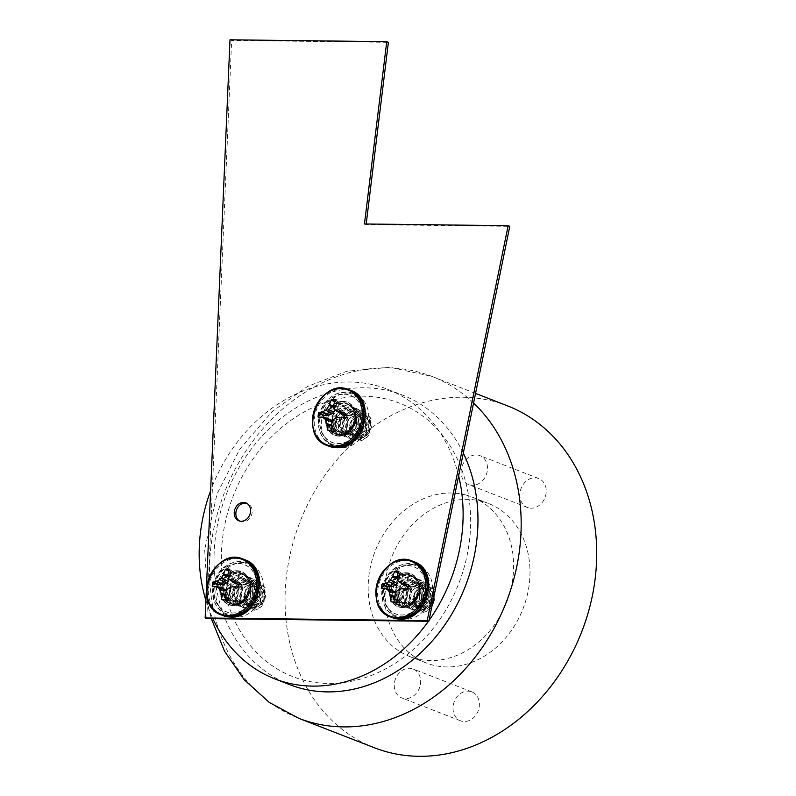 <?xml version="1.0" encoding="UTF-8"?>
<svg xmlns="http://www.w3.org/2000/svg" width="796" height="796" viewBox="0 0 796 796"><rect width="100%" height="100%" fill="white"/><g stroke="black" fill="none" stroke-linecap="round" stroke-linejoin="round"><path stroke-width="0.6" stroke-dasharray="3.98 2.98" d="M364.469 223.965L366.11 224.601L509.788 226.333M366.19 223.984L366.11 224.601M229.994 39.8L231.636 40.437L388.378 42.327M206.791 618.601L231.636 40.437M402.517 606.184A16.308 13.442 -68.7 0 0 417.741 592.781A16.308 13.442 -68.7 0 0 410.388 575.03A16.308 13.442 -68.7 0 0 391.94 585.349A16.308 13.442 -68.7 0 0 398.547 605.428A16.308 13.442 -68.7 0 0 402.517 606.184M404.159 606.831A16.308 13.442 -68.7 0 0 419.373 593.418A16.308 13.442 -68.7 0 0 412.03 575.667A16.308 13.442 -68.7 0 0 393.582 585.985A16.308 13.442 -68.7 0 0 400.189 606.064A16.308 13.442 -68.7 0 0 404.159 606.831M233.288 604.154A16.308 13.442 -68.7 0 0 248.501 590.741A16.308 13.442 -68.7 0 0 241.158 572.991A16.308 13.442 -68.7 0 0 222.711 583.319A16.308 13.442 -68.7 0 0 229.318 603.388A16.308 13.442 -68.7 0 0 233.288 604.154M234.929 604.791A16.308 13.442 -68.7 0 0 250.143 591.378A16.308 13.442 -68.7 0 0 242.79 573.637A16.308 13.442 -68.7 0 0 224.353 583.956A16.308 13.442 -68.7 0 0 230.959 604.025A16.308 13.442 -68.7 0 0 234.929 604.791M338.738 434.616A16.308 13.442 -68.7 0 0 353.951 421.203A16.308 13.442 -68.7 0 0 346.608 403.453A16.308 13.442 -68.7 0 0 328.161 413.781A16.308 13.442 -68.7 0 0 334.768 433.85A16.308 13.442 -68.7 0 0 338.738 434.616M340.38 435.253A16.308 13.442 -68.7 0 0 355.593 421.84A16.308 13.442 -68.7 0 0 348.24 404.099A16.308 13.442 -68.7 0 0 329.803 414.418A16.308 13.442 -68.7 0 0 336.41 434.487A16.308 13.442 -68.7 0 0 340.38 435.253M239.725 521.091A9.632 7.94 -68.7 0 0 240.531 521.47A9.632 7.94 -68.7 0 0 242.87 521.917A9.632 7.94 -68.7 0 0 251.854 513.997A9.632 7.94 -68.7 0 0 247.516 503.52A9.632 7.94 -68.7 0 0 246.67 503.251M363.275 426.527A0.895 0.736 111.3 0 1 363.255 428.258A0.895 0.736 111.3 0 1 362.409 427.512A0.895 0.736 111.3 0 1 363.275 426.527M360.429 437.8A12.01 9.89 -68.7 0 0 361.324 437.909A11.333 9.343 -68.7 0 0 371.274 423.711A11.333 9.343 -68.7 0 0 358.359 417.084A11.333 9.343 -68.7 0 0 353.633 433.969A10.627 8.756 -68.7 0 0 354.23 434.586A11.174 9.204 -68.7 0 0 357.712 437.273A11.174 9.204 -68.7 0 0 360.429 437.8L368.667 432.208L369.434 421.054L364.269 415.85L361.394 415.263L352.021 420.407L350.111 431.124L354.449 436.009L357.016 436.467L365.245 430.875L366.011 419.721L360.857 414.517L357.981 413.93L348.598 419.084L346.698 429.79L351.036 434.676L353.593 435.133L361.832 429.541L362.598 418.388L357.444 413.184L354.558 412.607L345.185 417.751L343.285 428.467L347.613 433.342L350.18 433.81L358.419 428.218L359.185 417.054L354.021 411.86L351.145 411.273L341.773 416.417L339.862 427.134L344.111 431.979L349.126 432.248L357.165 422.358L355.643 413.602L345.474 409.263L336.171 417.651L336.977 429.641L346.499 433.004L355.961 421.432L354.23 411.263L342.549 406.288L331.852 415.98L332.818 429.86L343.872 433.77L349.006 430.925A15.442 12.278 106.4 0 1 340.708 434.427L337.176 433.79L330.997 426.994L333.405 412.169L346.101 404.995L349.941 405.761L356.946 412.875L355.673 428.149L344.131 435.76L340.589 435.123L334.42 428.318L336.827 413.492L349.514 406.328L353.354 407.084L360.359 414.209L359.095 429.482L347.544 437.094L344.011 436.447L337.832 429.651L340.24 414.825L352.926 407.661L356.777 408.418L363.772 415.542L362.508 430.805L350.956 438.417L347.424 437.78L341.245 430.984L343.653 416.159L356.339 408.985L360.19 409.751L367.195 416.865L365.921 432.138L354.379 439.75L350.837 439.113L344.668 432.308L347.076 417.482L359.762 410.318L363.603 411.074L370.608 418.199L369.344 433.472L357.792 441.084A15.373 12.676 -68.7 0 0 367.374 436.875L369.762 433.631L371.035 418.368L364.041 411.243L360.19 410.487L347.504 417.651L345.096 432.477L351.265 439.273L354.797 439.919L366.349 432.308L367.623 417.034L360.618 409.91L356.767 409.154L344.081 416.318L341.673 431.143L347.852 437.949L351.384 438.586L362.936 430.974L364.2 415.701L357.205 408.587L353.354 407.821L340.668 414.995L338.26 429.82L344.439 436.616L347.971 437.253L359.523 429.641L360.787 414.378L353.782 407.254L349.941 406.497L337.255 413.661L334.847 428.487L341.016 435.283L344.559 435.929L356.101 428.318L357.374 413.044L350.369 405.92L346.519 405.164L333.832 412.328L331.425 427.154L337.603 433.959L341.136 434.596C348.33 433.83 352.917 429.173 354.907 420.626L344.469 433.561L334.27 429.959L333.484 416.995L343.772 407.85L355.036 412.666L356.747 422.039L348.509 432.457L339.305 426.537A11.174 9.204 -68.7 0 0 344.111 431.979M361.543 428.686A1.861 1.532 -68.7 0 0 361.991 425.034A1.861 1.532 -68.7 0 0 361.543 428.686M367.374 436.875C360.996 441.452 356.419 440.477 353.633 433.969M354.23 434.586L357.434 437.173L360.001 437.631L368.24 432.039L369.006 420.885L363.842 415.681L360.966 415.094L351.593 420.248L349.683 430.954L354.021 435.84L356.588 436.298L364.817 430.706L365.593 419.552L360.429 414.348L357.553 413.771L348.17 418.915L346.27 429.631L350.608 434.507L353.165 434.974L361.404 429.382L362.17 418.218L357.016 413.025L354.13 412.437L344.758 417.582L342.857 428.298L347.195 433.183L349.752 433.641L357.991 428.049L358.757 416.895L353.603 411.691L350.718 411.104L341.345 416.258L339.305 426.537M361.324 437.909L357.792 441.084M339.195 435.85A17.343 14.288 111.3 0 1 329.673 410.238A17.343 14.288 111.3 0 1 354.936 410.547A17.343 14.288 111.3 0 1 339.195 435.85M339.355 434.536A16 13.184 111.3 0 1 329.833 412.219A16 13.184 111.3 0 1 352.698 408.766A16 13.184 111.3 0 1 354.519 420.338A16 13.184 111.3 0 1 342.847 434.059A16 13.184 111.3 0 1 339.355 434.536M334.877 401.264A1638.267 999.856 -95.2 0 1 337.076 402.358L336.678 402.776A1674.665 1045.417 89.2 0 0 334.698 401.791M330.668 430.527L333.504 431.422L327.962 430.427L333.524 431.422A14.885 12.268 -68.7 0 0 335.275 431.442L335.673 431.014A1674.665 756.897 -88 0 1 331.614 430.019M319.803 417.164A1638.267 190.642 -179.2 0 0 323.564 417.771L323.853 418.169A1674.665 134.693 3.7 0 1 318.31 417.233L327.494 418.208L322.012 417.204M344.479 417.194L348.539 418.069A14.885 12.268 -68.7 0 0 348.787 416.029L348.469 415.631A1674.665 423.213 -169.6 0 0 344.907 413.114M343.981 417.552L348.539 418.069M331.325 430.457A1638.267 726.509 88.1 0 0 335.275 431.442M336.678 402.776L336.171 406.985L334.937 409.96M332.569 421.144L333.693 425.701L333.235 430.984M335.673 431.014L336.499 425.731L338.409 421.751L339.922 420.238L343.554 418.626L348.121 418.457M335.076 399.751L338.827 402.368A14.885 12.268 -68.7 0 0 337.076 402.358M335.265 400.129L338.827 402.368M344.947 413.293A1638.267 463.988 7.2 0 1 348.787 416.029M348.469 415.631L344.767 415.582M340.459 413.492L338.658 408.099L339.116 402.806M344.28 394.219A25.203 20.766 111.3 0 1 362.488 412.467A25.203 20.766 111.3 0 1 352.568 437.949A25.203 20.766 111.3 0 1 320.32 427.064A25.203 20.766 111.3 0 1 344.28 394.219M344.151 394.01A25.363 20.905 111.3 0 1 362.478 412.378A25.363 20.905 111.3 0 1 352.489 438.019A25.363 20.905 111.3 0 1 320.042 427.064A25.363 20.905 111.3 0 1 344.151 394.01M342.807 401.323A17.711 14.597 111.3 0 1 347.116 402.159A17.711 14.597 111.3 0 1 354.29 423.95A17.711 14.597 111.3 0 1 334.26 435.153A17.711 14.597 111.3 0 1 326.28 415.89A17.711 14.597 111.3 0 1 342.807 401.323M338.957 436.138A17.711 14.597 -68.7 0 0 355.484 421.572A17.711 14.597 -68.7 0 0 347.504 402.308A17.711 14.597 -68.7 0 0 343.195 401.483A17.711 14.597 -68.7 0 0 326.668 416.039A17.711 14.597 -68.7 0 0 334.648 435.303A17.711 14.597 -68.7 0 0 338.957 436.138M354.907 420.626A15.373 12.676 111.3 0 1 349.006 430.925M507.45 405.831A183.458 151.19 -68.7 0 0 299.993 521.917A183.458 151.19 -68.7 0 0 374.309 747.733M412.089 668.65A15.532 12.806 -68.7 0 0 395.304 679.406A15.532 12.806 -68.7 0 0 401.821 697.933A15.532 12.806 -68.7 0 0 419.383 688.102A15.532 12.806 -68.7 0 0 413.084 668.978A15.532 12.806 -68.7 0 0 412.089 668.65M469.67 484.913A15.532 12.806 -68.7 0 0 486.465 474.157A15.532 12.806 -68.7 0 0 479.948 455.64A15.532 12.806 -68.7 0 0 462.386 465.461A15.532 12.806 -68.7 0 0 468.675 484.585A15.532 12.806 -68.7 0 0 469.67 484.913M466.456 495.172A85.61 70.555 111.3 0 1 471.948 497.002A85.61 70.555 111.3 0 1 506.634 602.383A85.61 70.555 111.3 0 1 409.811 656.561A85.61 70.555 111.3 0 1 373.911 554.474A85.61 70.555 111.3 0 1 466.456 495.172M482.854 501.56A85.61 70.555 111.3 0 1 488.346 503.39A85.61 70.555 111.3 0 1 523.022 608.771A85.61 70.555 111.3 0 1 426.208 662.949A85.61 70.555 111.3 0 1 390.309 560.862A85.61 70.555 111.3 0 1 482.854 501.56M528.415 507.788A15.532 12.806 111.3 0 1 527.42 507.46A15.532 12.806 111.3 0 1 520.902 488.933A15.532 12.806 111.3 0 1 537.698 478.177A15.532 12.806 111.3 0 1 538.693 478.515A15.532 12.806 111.3 0 1 545.2 497.032A15.532 12.806 111.3 0 1 528.415 507.788M470.834 691.525A15.532 12.806 -68.7 0 0 454.048 702.281A15.532 12.806 -68.7 0 0 460.556 720.808A15.532 12.806 -68.7 0 0 478.127 710.977A15.532 12.806 -68.7 0 0 471.829 691.853A15.532 12.806 -68.7 0 0 470.834 691.525M250.203 588.99A15.84 13.054 111.3 0 1 231.129 603.597A15.84 13.054 111.3 0 1 224.711 584.095A15.84 13.054 111.3 0 1 242.621 574.065A15.84 13.054 111.3 0 1 250.203 588.99M260.392 589.11A27.96 23.044 111.3 0 1 226.731 614.88A27.96 23.044 111.3 0 1 215.408 580.473A27.96 23.044 111.3 0 1 247.019 562.772A27.96 23.044 111.3 0 1 260.392 589.11M252.899 590.045A15.84 13.054 111.3 0 1 233.835 604.652A15.84 13.054 111.3 0 1 227.417 585.15A15.84 13.054 111.3 0 1 245.327 575.12A15.84 13.054 111.3 0 1 252.899 590.045M263.088 590.164A27.96 23.044 111.3 0 1 229.437 615.935A27.96 23.044 111.3 0 1 218.114 581.518A27.96 23.044 111.3 0 1 249.725 563.827A27.96 23.044 111.3 0 1 263.088 590.164M426.666 597.955A0.895 0.736 111.3 0 1 426.646 599.687A0.895 0.736 111.3 0 1 425.8 598.93A0.895 0.736 111.3 0 1 426.666 597.955M423.82 609.219A12.01 9.89 -68.7 0 0 424.716 609.338A11.333 9.343 -68.7 0 0 434.666 595.129A11.333 9.343 -68.7 0 0 421.751 588.513A11.333 9.343 -68.7 0 0 417.024 605.388A10.627 8.756 -68.7 0 0 417.621 606.005A11.174 9.204 -68.7 0 0 421.104 608.691A11.174 9.204 -68.7 0 0 423.82 609.219L432.059 603.627L432.825 592.473L427.661 587.269L424.785 586.682L415.413 591.836L413.502 602.542L417.84 607.428L420.407 607.885L428.636 602.293L429.402 591.139L424.248 585.936L421.363 585.358L411.99 590.503L410.089 601.219L414.427 606.094L416.985 606.562L425.223 600.97L425.989 589.806L420.835 584.612L417.95 584.025L408.577 589.169L406.666 599.885L411.005 604.771L413.572 605.229L421.81 599.637L422.577 588.483L417.412 583.279L414.537 582.692L405.164 587.846L403.254 598.552L407.502 603.398L412.517 603.676L420.557 593.776L419.034 585.02L408.865 580.682L399.562 589.07L400.368 601.06L409.89 604.423L419.353 592.861L417.621 582.682L405.94 577.707L395.244 587.398L396.209 601.279L407.263 605.189L412.398 602.343A15.442 12.278 106.4 0 1 404.099 605.846L400.567 605.209L394.388 598.413L396.796 583.587L409.482 576.423L413.333 577.18L420.338 584.304L419.064 599.567L407.522 607.179L403.98 606.542L397.811 599.746L400.219 584.921L412.905 577.747L416.746 578.513L423.751 585.627L422.487 600.9L410.935 608.512L407.403 607.875L401.224 601.07L403.632 586.244L416.318 579.08L420.169 579.836L427.163 586.96L425.9 602.234L414.348 609.845L410.816 609.199L404.637 602.403L407.045 587.577L419.731 580.413L423.581 581.17L430.586 588.294L429.313 603.557L417.771 611.169L414.228 610.532L408.059 603.736L410.467 588.911L423.154 581.737L426.994 582.503L433.999 589.617L432.725 604.89L421.184 612.502A15.373 12.676 -68.7 0 0 430.765 608.303L433.153 605.06L434.427 589.786L427.432 582.672L423.581 581.906L410.885 589.07L408.487 603.895L414.656 610.701L418.189 611.338L429.74 603.726L431.014 588.453L424.009 581.339L420.159 580.573L407.472 587.747L405.065 602.572L411.243 609.368L414.776 610.005L426.328 602.393L427.591 587.13L420.596 580.005L416.746 579.249L404.06 586.413L401.652 601.239L407.831 608.035L411.363 608.681L422.905 601.07L424.178 585.796L417.174 578.672L413.333 577.916L400.647 585.08L398.239 599.905L404.408 606.711L407.94 607.348L419.492 599.736L420.766 584.463L413.761 577.349L409.91 576.583L397.224 583.757L394.816 598.582L400.995 605.378L404.527 606.015C411.721 605.249 416.308 600.592 418.298 592.055L407.86 604.98L397.662 601.378L396.876 588.413L407.164 579.269L418.427 584.085L420.139 593.468L411.9 603.875L402.696 597.955A11.174 9.204 -68.7 0 0 407.502 603.398M424.935 600.104A1.861 1.532 -68.7 0 0 425.382 596.463A1.861 1.532 -68.7 0 0 424.935 600.104M430.765 608.303C424.387 612.87 419.8 611.905 417.024 605.388M417.621 606.005L420.825 608.592L423.392 609.049L431.631 603.458L432.397 592.304L427.233 587.1L424.358 586.523L414.985 591.667L413.074 602.383L417.412 607.258L419.98 607.726L428.208 602.134L428.974 590.97L423.82 585.776L420.945 585.189L411.562 590.333L409.661 601.05L414 605.935L416.557 606.393L424.795 600.801L425.561 589.647L420.397 584.443L417.522 583.856L408.149 589.01L406.249 599.716L410.587 604.602L413.144 605.06L421.382 599.468L422.149 588.314L416.985 583.11L414.109 582.523L404.736 587.677L402.696 597.955M424.716 609.338L421.184 612.502M402.587 607.278A17.343 14.288 111.3 0 1 393.065 581.667A17.343 14.288 111.3 0 1 418.328 581.966A17.343 14.288 111.3 0 1 402.587 607.278M402.746 605.955A16 13.184 111.3 0 1 393.224 583.637A16 13.184 111.3 0 1 416.089 580.194A16 13.184 111.3 0 1 417.91 591.756A16 13.184 111.3 0 1 406.239 605.487A16 13.184 111.3 0 1 402.746 605.955M398.269 572.692A1638.267 999.856 -95.2 0 1 400.468 573.777L400.07 574.195A1674.665 1045.417 89.2 0 0 398.09 573.21M394.06 601.945L396.886 602.841L391.353 601.846L396.915 602.841A14.885 12.268 -68.7 0 0 398.667 602.861L399.065 602.443A1674.665 756.897 -88 0 1 395.005 601.438M383.194 588.582A1638.267 190.642 -179.2 0 0 386.955 589.189L387.244 589.587A1674.665 134.693 3.7 0 1 381.692 588.662L390.886 589.637L385.403 588.622M407.87 588.622L411.93 589.488A14.885 12.268 -68.7 0 0 412.179 587.448L411.86 587.05A1674.665 423.213 -169.6 0 0 408.298 584.533M407.373 588.97L411.93 589.488M394.716 601.875A1638.267 726.509 88.1 0 0 398.667 602.861M400.07 574.195L398.328 581.388M395.96 592.562L397.085 597.119L396.627 602.413M399.065 602.443L399.89 597.149L401.801 593.179L403.313 591.657L406.945 590.045L411.512 589.886M398.468 571.17L402.219 573.797A14.885 12.268 -68.7 0 0 400.468 573.777M398.657 571.558L402.219 573.797M408.338 584.712A1638.267 463.988 7.2 0 1 412.179 587.448M411.86 587.05L408.159 587M403.851 584.921L402.05 579.518L402.507 574.224M407.671 565.638A25.203 20.766 111.3 0 1 425.88 583.896A25.203 20.766 111.3 0 1 415.96 609.378A25.203 20.766 111.3 0 1 383.712 598.483A25.203 20.766 111.3 0 1 407.671 565.638M407.542 565.429A25.363 20.905 111.3 0 1 425.87 583.796A25.363 20.905 111.3 0 1 415.88 609.438A25.363 20.905 111.3 0 1 383.433 598.483A25.363 20.905 111.3 0 1 407.542 565.429M406.199 572.752A17.711 14.597 111.3 0 1 410.507 573.578A17.711 14.597 111.3 0 1 417.671 595.368A17.711 14.597 111.3 0 1 397.652 606.572A17.711 14.597 111.3 0 1 389.672 587.309A17.711 14.597 111.3 0 1 406.199 572.752M402.348 607.557A17.711 14.597 -68.7 0 0 418.875 593A17.711 14.597 -68.7 0 0 410.895 573.727A17.711 14.597 -68.7 0 0 406.587 572.901A17.711 14.597 -68.7 0 0 390.06 587.458A17.711 14.597 -68.7 0 0 398.04 606.731A17.711 14.597 -68.7 0 0 402.348 607.557M418.298 592.055A15.373 12.676 111.3 0 1 412.398 602.343M419.432 591.03A15.84 13.054 111.3 0 1 400.358 605.627A15.84 13.054 111.3 0 1 393.94 586.125A15.84 13.054 111.3 0 1 411.86 576.105A15.84 13.054 111.3 0 1 419.432 591.03M429.621 591.149A27.96 23.044 111.3 0 1 395.96 616.92A27.96 23.044 111.3 0 1 384.637 582.503A27.96 23.044 111.3 0 1 416.248 564.812A27.96 23.044 111.3 0 1 429.621 591.149M422.139 592.085A15.84 13.054 111.3 0 1 403.065 606.681A15.84 13.054 111.3 0 1 396.647 587.179A15.84 13.054 111.3 0 1 414.557 577.16A15.84 13.054 111.3 0 1 422.139 592.085M432.327 592.204A27.96 23.044 111.3 0 1 398.667 617.975A27.96 23.044 111.3 0 1 387.344 583.558A27.96 23.044 111.3 0 1 418.955 565.866A27.96 23.044 111.3 0 1 432.327 592.204M257.436 595.915A0.895 0.736 111.3 0 1 257.416 597.647A0.895 0.736 111.3 0 1 256.571 596.9A0.895 0.736 111.3 0 1 257.436 595.915M254.591 607.179A12.01 9.89 -68.7 0 0 255.486 607.298A11.333 9.343 -68.7 0 0 265.426 593.09A11.333 9.343 -68.7 0 0 252.521 586.473A11.333 9.343 -68.7 0 0 247.795 603.348A10.627 8.756 -68.7 0 0 248.392 603.975A11.174 9.204 -68.7 0 0 251.864 606.661A11.174 9.204 -68.7 0 0 254.591 607.179L262.819 601.587L263.585 590.433L258.431 585.229L255.556 584.652L246.173 589.796L244.273 600.512L248.611 605.388L251.168 605.856L259.406 600.264L260.173 589.1L255.009 583.906L252.133 583.319L242.76 588.463L240.86 599.179L245.198 604.065L247.755 604.522L255.994 598.93L256.76 587.776L251.596 582.572L248.72 581.985L239.347 587.14L237.437 597.846L241.775 602.731L244.342 603.189L252.581 597.597L253.347 586.443L248.183 581.239L245.307 580.662L235.924 585.806L234.024 596.522L238.273 601.368L243.287 601.637L251.317 591.746L249.805 582.98L239.636 578.642L230.333 587.03L231.129 599.02L240.661 602.383L250.123 590.821L248.392 580.642L236.71 575.677L226.014 585.358L226.979 599.249L238.034 603.149L243.158 600.303A15.442 12.278 106.4 0 1 234.87 603.816L231.338 603.179L225.159 596.373L227.566 581.548L240.253 574.384L244.103 575.14L251.108 582.264L249.835 597.537L238.283 605.139L234.75 604.502L228.581 597.706L230.979 582.881L243.675 575.717L247.516 576.473L254.521 583.597L253.247 598.861L241.705 606.472L238.163 605.836L231.994 599.04L234.402 584.214L247.088 577.04L250.939 577.806L257.934 584.921L256.67 600.194L245.118 607.806L241.586 607.169L235.407 600.363L237.815 585.538L250.501 578.374L254.352 579.13L261.357 586.254L260.083 601.527L248.531 609.139L244.999 608.492L238.82 601.696L241.228 586.871L253.924 579.707L257.765 580.463L264.769 587.587L263.496 602.851L251.954 610.462A15.373 12.676 -68.7 0 0 261.536 606.263L263.924 603.02L265.197 587.747L258.202 580.632L254.342 579.866L241.656 587.04L239.248 601.866L245.427 608.661L248.959 609.298L260.511 601.686L261.775 586.423L254.78 579.299L250.929 578.543L238.243 585.707L235.835 600.532L242.014 607.328L245.546 607.975L257.098 600.363L258.362 585.09L251.357 577.966L247.516 577.209L234.83 584.373L232.422 599.199L238.591 606.005L242.133 606.642L253.675 599.03L254.949 583.757L247.944 576.642L244.093 575.876L231.407 583.05L228.999 597.876L235.178 604.671L238.71 605.308L250.262 597.697L251.536 582.433L244.531 575.309L240.681 574.553L227.994 581.717L225.586 596.542L231.765 603.338L235.298 603.985C242.491 603.209 247.078 598.562 249.068 590.015L238.631 602.95L228.432 599.348L227.646 586.383L237.934 577.229L249.198 582.055L250.909 591.428L242.671 601.846L233.467 595.925A11.174 9.204 -68.7 0 0 238.273 601.368M255.705 598.075A1.861 1.532 -68.7 0 0 256.143 594.423A1.861 1.532 -68.7 0 0 255.705 598.075M261.536 606.263C255.158 610.84 250.571 609.865 247.795 603.348M248.392 603.975L251.596 606.552L254.163 607.02L262.401 601.428L263.168 590.264L258.004 585.07L255.128 584.483L245.745 589.627L243.845 600.343L248.183 605.229L250.75 605.686L258.979 600.094L259.745 588.94L254.581 583.737L251.705 583.15L242.332 588.304L240.432 599.01L244.77 603.895L247.327 604.353L255.566 598.761L256.332 587.607L251.168 582.403L248.292 581.816L238.919 586.97L237.009 597.687L241.347 602.562L243.914 603.03L252.153 597.438L252.919 586.274L247.755 581.08L244.879 580.493L235.507 585.637L233.467 595.925M255.486 607.298L251.954 610.462M233.357 605.239A17.343 14.288 111.3 0 1 223.835 579.627A17.343 14.288 111.3 0 1 249.098 579.936A17.343 14.288 111.3 0 1 233.357 605.239M233.517 603.925A16 13.184 111.3 0 1 223.994 581.607A16 13.184 111.3 0 1 246.859 578.155A16 13.184 111.3 0 1 248.68 589.717A16 13.184 111.3 0 1 237.009 603.448A16 13.184 111.3 0 1 233.517 603.925M229.029 570.652A1638.267 999.856 -95.2 0 1 231.228 571.747L230.84 572.165A1674.665 1045.417 89.2 0 0 228.86 571.18M224.82 599.905L227.686 600.811L222.124 599.806L227.656 600.811M213.965 586.543A1638.267 190.642 -179.2 0 0 217.726 587.159L218.044 587.557A1674.665 134.693 3.7 0 1 212.462 586.622M238.641 586.582L242.7 587.458A14.885 12.268 -68.7 0 0 242.949 585.408L242.631 585.01A1674.665 423.213 -169.6 0 0 239.069 582.493M238.143 586.931L242.7 587.458M225.487 599.836A1638.267 726.509 88.1 0 0 229.437 600.821L229.825 600.403A1674.665 756.897 -88 0 1 225.775 599.398M230.84 572.165L229.099 579.349M226.731 590.523L227.855 595.08L227.397 600.373M229.825 600.403L230.661 595.119L234.074 589.617L237.715 588.005L242.282 587.846M218.044 587.557L221.656 587.597L216.174 586.582M229.238 569.13L232.989 571.757A14.885 12.268 -68.7 0 0 231.228 571.747M229.427 569.518L232.989 571.757M239.108 582.672A1638.267 463.988 7.2 0 1 242.949 585.408M242.631 585.01L238.929 584.97M234.621 582.881L232.82 577.478L233.278 572.195M227.686 600.801A14.885 12.268 -68.7 0 0 229.437 600.821M238.442 563.608A25.203 20.766 111.3 0 1 256.65 581.856A25.203 20.766 111.3 0 1 246.73 607.338A25.203 20.766 111.3 0 1 214.482 596.453A25.203 20.766 111.3 0 1 238.442 563.608M238.312 563.389A25.363 20.905 111.3 0 1 256.64 581.757A25.363 20.905 111.3 0 1 246.651 607.398A25.363 20.905 111.3 0 1 214.204 596.443A25.363 20.905 111.3 0 1 238.312 563.389M236.959 570.712A17.711 14.597 111.3 0 1 241.268 571.538A17.711 14.597 111.3 0 1 248.442 593.338A17.711 14.597 111.3 0 1 228.422 604.542A17.711 14.597 111.3 0 1 220.442 585.269A17.711 14.597 111.3 0 1 236.959 570.712M233.119 605.517A17.711 14.597 -68.7 0 0 249.645 590.96A17.711 14.597 -68.7 0 0 241.666 571.687A17.711 14.597 -68.7 0 0 237.357 570.861A17.711 14.597 -68.7 0 0 220.83 585.428A17.711 14.597 -68.7 0 0 228.81 604.691A17.711 14.597 -68.7 0 0 233.119 605.517M249.068 590.015A15.373 12.676 111.3 0 1 243.158 600.303M428.457 621.268A155.389 128.056 -68.7 0 0 428.994 620.512M458.635 475.899A155.389 128.056 -68.7 0 0 387.523 389.254A155.389 128.056 -68.7 0 0 210.622 490.724M205.905 600.463A155.389 128.056 -68.7 0 0 212.84 618.671M463.302 453.113A155.389 128.056 -68.7 0 0 402.378 395.035A155.389 128.056 -68.7 0 0 226.661 493.361A155.389 128.056 -68.7 0 0 289.605 684.63M343.574 432.318A12.229 10.079 -68.7 0 0 354.986 422.258A12.229 10.079 -68.7 0 0 349.474 408.945A12.229 10.079 -68.7 0 0 335.643 416.686A12.229 10.079 -68.7 0 0 340.598 431.74A12.229 10.079 -68.7 0 0 343.574 432.318M238.123 601.856A12.229 10.079 -68.7 0 0 249.536 591.796A12.229 10.079 -68.7 0 0 244.024 578.483A12.229 10.079 -68.7 0 0 230.193 586.224A12.229 10.079 -68.7 0 0 235.138 601.279A12.229 10.079 -68.7 0 0 238.123 601.856M407.353 603.885A12.229 10.079 -68.7 0 0 418.766 593.836A12.229 10.079 -68.7 0 0 413.253 580.523A12.229 10.079 -68.7 0 0 399.423 588.264A12.229 10.079 -68.7 0 0 404.378 603.318A12.229 10.079 -68.7 0 0 407.353 603.885M358.419 438.099A12.229 10.079 -68.7 0 0 369.832 428.039A12.229 10.079 -68.7 0 0 364.319 414.736A12.229 10.079 -68.7 0 0 350.489 422.467A12.229 10.079 -68.7 0 0 355.444 437.521A12.229 10.079 -68.7 0 0 358.419 438.099M252.969 607.637A12.229 10.079 -68.7 0 0 264.381 597.577A12.229 10.079 -68.7 0 0 258.869 584.264A12.229 10.079 -68.7 0 0 245.039 592.005A12.229 10.079 -68.7 0 0 249.994 607.059A12.229 10.079 -68.7 0 0 252.969 607.637M422.198 609.666A12.229 10.079 -68.7 0 0 433.611 599.617A12.229 10.079 -68.7 0 0 428.099 586.304A12.229 10.079 -68.7 0 0 414.268 594.045A12.229 10.079 -68.7 0 0 419.223 609.099A12.229 10.079 -68.7 0 0 422.198 609.666M355.653 419.452A15.84 13.054 111.3 0 1 336.579 434.059A15.84 13.054 111.3 0 1 330.161 414.557A15.84 13.054 111.3 0 1 348.071 404.527A15.84 13.054 111.3 0 1 355.653 419.452M365.842 419.572A27.96 23.044 111.3 0 1 332.181 445.342A27.96 23.044 111.3 0 1 320.858 410.935A27.96 23.044 111.3 0 1 352.469 393.244A27.96 23.044 111.3 0 1 365.842 419.572M358.359 420.507A15.84 13.054 111.3 0 1 339.285 435.113A15.84 13.054 111.3 0 1 332.867 415.611A15.84 13.054 111.3 0 1 350.777 405.582A15.84 13.054 111.3 0 1 358.359 420.507M368.538 420.626A27.96 23.044 111.3 0 1 334.887 446.397A27.96 23.044 111.3 0 1 323.564 411.99A27.96 23.044 111.3 0 1 355.175 394.289A27.96 23.044 111.3 0 1 368.538 420.626M333.882 406.139L336.171 406.985M335.852 408.059L334.081 407.413M331.405 425.014L333.693 425.701M333.753 426.785L331.425 426.089M331.405 424.825L336.181 426.815M336.499 425.731L331.594 423.691M332.927 420.288L338.409 421.751M339.922 420.238L334.429 418.766M337.743 417.482L343.554 418.626M344.509 418.417L338.857 417.313M339.594 412.109L334.33 408.796M333.803 405.602L338.658 408.099M338.599 407.015L333.872 404.577M338.041 445.282A26.984 22.238 -68.7 0 0 362.528 405.92A26.984 22.238 -68.7 0 0 323.236 405.443A26.984 22.238 -68.7 0 0 338.041 445.282M349.235 389.811A29.979 24.706 -68.7 0 0 315.335 408.786A29.979 24.706 -68.7 0 0 327.484 445.68M350.568 390.329A29.979 24.706 -68.7 0 0 316.669 409.303A29.979 24.706 -68.7 0 0 328.808 446.198M473.57 403.025A183.458 151.19 -68.7 0 0 431.93 376.418A183.458 151.19 -68.7 0 0 224.472 492.515A183.458 151.19 -68.7 0 0 298.789 718.33M302.152 679.734A146.762 120.952 -68.7 0 0 468.973 498.057A146.762 120.952 -68.7 0 0 266.849 441.7A146.762 120.952 -68.7 0 0 302.152 679.734M397.274 577.558L399.562 578.403M399.244 579.488L397.473 578.831M394.796 596.433L397.085 597.119M397.134 598.204L394.816 597.507M394.796 596.244L399.572 598.234M399.89 597.149L394.985 595.11M396.318 591.707L401.801 593.179M403.313 591.657L397.821 590.184M401.134 588.901L406.945 590.045M407.9 589.836L402.249 588.732M402.985 583.528L397.721 580.224M397.194 577.02L402.05 579.518M401.99 578.433L397.264 575.996M401.433 616.701A26.984 22.238 -68.7 0 0 425.92 577.339A26.984 22.238 -68.7 0 0 386.627 576.861A26.984 22.238 -68.7 0 0 401.433 616.701M412.626 561.23A29.979 24.706 -68.7 0 0 378.727 580.204A29.979 24.706 -68.7 0 0 390.876 617.109M413.96 561.747A29.979 24.706 -68.7 0 0 380.05 580.722A29.979 24.706 -68.7 0 0 392.199 617.626M228.034 575.518L230.323 576.364M230.004 577.448L228.243 576.792M225.566 594.393L227.855 595.08M227.905 596.174L225.586 595.468M225.557 594.214L230.343 596.204M230.661 595.119L225.756 593.07M227.089 589.667L232.571 591.139M234.074 589.617L228.591 588.154M231.905 586.871L237.715 588.005M238.671 587.806L233.019 586.692M233.745 581.498L228.492 578.185M227.964 574.981L232.82 577.478M232.76 576.394L228.034 573.966M232.203 614.671A26.984 22.238 -68.7 0 0 256.69 575.299A26.984 22.238 -68.7 0 0 217.388 574.831A26.984 22.238 -68.7 0 0 232.203 614.671M243.397 559.2A29.979 24.706 -68.7 0 0 209.497 578.165A29.979 24.706 -68.7 0 0 221.636 615.069M244.72 559.717A29.979 24.706 -68.7 0 0 210.821 578.682A29.979 24.706 -68.7 0 0 222.97 615.587M398.547 605.428L400.189 606.064M410.388 575.03L412.03 575.667M229.318 603.388L230.959 604.025M241.158 572.991L242.79 573.637M334.768 433.85L336.41 434.487M346.608 403.453L348.24 404.099M238.89 520.823L240.531 521.47M245.874 502.883L247.516 503.52M338.977 402.428L335.186 399.791M344.738 412.935L348.618 415.681M349.136 432.278L348.509 432.457M355.663 413.592L355.076 412.636M346.509 433.024L344.479 433.601M354.23 411.263L352.698 408.766M343.872 433.77L342.847 434.059M363.812 426.845L363.095 425.681M363.255 428.258L361.951 428.636M475.54 393.403L431.93 376.418L390.169 367.304L346.976 371.205L307.555 386.428L272.113 411.602L239.775 449.173L216.98 494.077L204.681 549.668L207.985 605.229L211.328 618.661M488.346 503.39L471.948 497.002M426.208 662.949L409.811 656.561M538.693 478.515L479.948 455.64M527.42 507.46L468.675 484.585M471.829 691.853L413.084 668.978M460.556 720.808L401.821 697.933M249.725 563.827L247.019 562.772M229.437 615.935L226.731 614.88M245.327 575.12L242.621 574.065M233.835 604.652L231.129 603.597M402.368 573.846L398.567 571.21M408.119 584.354L412.01 587.1M412.527 603.696L411.9 603.875M419.054 585.01L418.467 584.065M409.9 604.443L407.87 605.02M417.621 582.682L416.089 580.194M407.263 605.189L406.239 605.487M427.203 598.264L426.487 597.109M426.646 599.687L425.343 600.055M418.955 565.866L416.248 564.812M398.667 617.975L395.96 616.92M414.557 577.16L411.86 576.105M403.065 606.681L400.358 605.627M212.442 586.622L218.014 587.548M233.138 571.817L229.338 569.17M238.89 582.324L242.78 585.07M243.297 601.657L242.671 601.836M249.825 582.971L249.238 582.025M240.661 602.403L238.641 602.98M248.392 580.642L246.859 578.155M238.034 603.159L237.009 603.448M257.964 596.224L257.257 595.07M257.416 597.647L256.113 598.015M387.523 389.254L402.378 395.035M428.099 586.304L413.253 580.523M419.223 609.099L404.378 603.318M258.869 584.264L244.024 578.483M249.994 607.059L235.138 601.279M364.319 414.736L349.474 408.945M355.444 437.521L340.598 431.74M355.175 394.289L352.469 393.244M334.887 446.397L332.181 445.342M350.777 405.582L348.071 404.527M339.285 435.113L336.579 434.059"/><path stroke-width="1.19" d="M386.737 41.691L364.469 223.965L508.147 225.696L509.788 226.333L428.845 621.278L206.791 618.601L205.149 617.965L229.994 39.8L386.737 41.691L388.378 42.327L366.19 223.984M508.147 225.696L427.203 620.631L428.845 621.278M427.203 620.631L205.149 617.965M241.228 521.28A9.632 7.94 -68.7 0 0 250.213 513.36A9.632 7.94 -68.7 0 0 245.874 502.883A9.632 7.94 -68.7 0 0 234.989 508.972A9.632 7.94 -68.7 0 0 238.89 520.823A9.632 7.94 -68.7 0 0 241.228 521.28M246.67 503.251A9.632 7.94 -68.7 0 0 236.631 509.609A9.632 7.94 -68.7 0 0 239.725 521.091M344.907 413.114A1674.665 423.213 -169.6 0 0 344.559 412.865L344.947 413.293A15.811 13.034 111.3 0 1 344.469 417.194L343.981 417.542A36.626 2.945 -176.3 0 0 338.857 417.313L337.743 417.482A36.566 10.01 164 0 0 334.429 418.766L332.927 420.288A36.566 17.353 117.3 0 0 331.594 423.691L331.405 424.825A36.626 16.557 92 0 0 331.614 430.019L331.325 430.457A15.811 13.034 111.3 0 1 327.972 430.417L327.594 429.969A36.626 22.865 -90.8 0 1 327.056 424.775L326.828 423.631A36.566 18.995 -116.8 0 1 325.693 420.198L324.569 418.646A36.566 5.055 -157.8 0 1 322.201 417.293L321.455 417.104A36.626 2.945 -176.3 0 0 318.31 417.233L318.092 416.875A15.811 13.034 111.3 0 1 318.569 412.975L323.813 415.721A14.885 12.268 -68.7 0 0 323.584 417.462M318.559 412.975L318.878 412.557L324.231 415.333L323.813 415.721M334.698 401.791A1674.665 1045.417 89.2 0 0 331.245 400.08L331.713 399.711A1638.267 999.856 -95.2 0 1 334.877 401.264M327.594 429.969L330.668 430.527M318.092 416.875A1638.267 190.642 -179.2 0 0 319.803 417.164M318.878 412.557A36.626 9.254 10.4 0 1 322.072 412.039L322.877 411.751A36.566 16.308 -10 0 1 325.594 410.229L327.096 408.716A36.566 23.661 -61.8 0 1 329.037 405.542L329.524 404.527A36.626 22.865 -90.8 0 1 331.245 400.08M334.937 409.96L332.43 413.562L327.843 415.383L324.231 415.333M327.494 418.208L332.569 421.144M328.4 418.437L322.012 417.204M331.713 399.711A15.811 13.034 111.3 0 1 335.076 399.761L335.255 399.871M335.265 400.129L335.265 400.129A36.626 16.557 92 0 0 333.872 404.577L333.803 405.602A36.566 12.696 68.6 0 0 334.33 408.796L335.464 410.348A36.566 1.244 29 0 1 338.419 411.93L339.474 412.248A36.626 9.254 10.4 0 1 344.559 412.865L344.947 413.293M344.767 415.582L340.459 413.492M333.902 446.138A29.382 24.218 -68.7 0 0 360.568 403.264A29.382 24.218 -68.7 0 0 317.773 402.746A29.382 24.218 -68.7 0 0 333.902 446.138M211.328 618.661L224.591 651.287L244.133 679.655L269.237 702.4L298.789 718.33L374.309 747.733A183.458 151.19 -68.7 0 0 386.08 751.653A183.458 151.19 -68.7 0 0 584.383 624.591A183.458 151.19 -68.7 0 0 507.45 405.831L475.54 393.403M398.328 581.388L395.821 584.98L391.234 586.801L387.622 586.761L382.269 583.975L381.951 584.393L387.204 587.149A14.885 12.268 -68.7 0 0 386.975 588.881M398.09 573.21A1674.665 1045.417 89.2 0 0 394.637 571.508L395.105 571.14A1638.267 999.856 -95.2 0 1 398.269 572.692M408.298 584.533A1674.665 423.213 -169.6 0 0 407.95 584.284L408.338 584.712A15.811 13.034 111.3 0 1 407.86 588.622L407.373 588.97A36.626 2.945 -176.3 0 0 402.249 588.732L401.134 588.901A36.566 10.01 164 0 0 397.821 590.184L396.318 591.707A36.566 17.353 117.3 0 0 394.985 595.11L394.796 596.244A36.626 16.557 92 0 0 395.005 601.438L394.716 601.875A15.811 13.034 111.3 0 1 391.353 601.836L394.06 601.945M390.985 601.388A36.626 22.865 -90.8 0 1 390.448 596.194L390.209 595.05A36.566 18.995 -116.8 0 1 389.085 591.617L387.95 590.065A36.566 5.055 -157.8 0 1 385.592 588.722L384.846 588.523A36.626 2.945 -176.3 0 0 381.692 588.662L381.483 588.304A1638.267 190.642 -179.2 0 0 383.194 588.582M382.269 583.975A36.626 9.254 10.4 0 1 385.463 583.458L386.269 583.169A36.566 16.308 -10 0 1 388.985 581.657L390.488 580.135A36.566 23.661 -61.8 0 1 392.428 576.961L392.916 575.946A36.626 22.865 -90.8 0 1 394.637 571.508M390.886 589.637L395.96 592.562M391.791 589.866L385.403 588.622M381.483 588.304A15.811 13.034 111.3 0 1 381.961 584.393M395.105 571.14A15.811 13.034 111.3 0 1 398.468 571.18L398.647 571.299M398.657 571.558L398.657 571.558A36.626 16.557 92 0 0 397.264 575.996L397.194 577.02A36.566 12.696 68.6 0 0 397.721 580.224L398.846 581.777A36.566 1.244 29 0 1 401.811 583.359L402.866 583.667A36.626 9.254 10.4 0 1 407.95 584.284L408.338 584.712M408.159 587L403.851 584.921M397.294 617.557A29.382 24.218 -68.7 0 0 423.96 574.682A29.382 24.218 -68.7 0 0 381.165 574.165A29.382 24.218 -68.7 0 0 397.294 617.557M239.069 582.493A1674.665 423.213 -169.6 0 0 238.72 582.244L239.108 582.672A15.811 13.034 111.3 0 1 238.631 586.582L238.143 586.931A36.626 2.945 -176.3 0 0 233.019 586.692L231.905 586.871A36.566 10.01 164 0 0 228.591 588.154L227.089 589.667A36.566 17.353 117.3 0 0 225.756 593.07L225.557 594.214A36.626 16.557 92 0 0 225.775 599.398L225.487 599.836A15.811 13.034 111.3 0 1 222.124 599.796L221.756 599.358A36.626 22.865 -90.8 0 1 221.208 594.154L220.98 593.02A36.566 18.995 -116.8 0 1 219.855 589.577L218.721 588.035A36.566 5.055 -157.8 0 1 216.363 586.682L215.616 586.483A36.626 2.945 -176.3 0 0 212.462 586.622L212.253 586.264A15.811 13.034 111.3 0 1 212.731 582.364L217.965 585.11A14.885 12.268 -68.7 0 0 217.746 586.851M212.721 582.364L213.039 581.946L218.383 584.722L217.965 585.11M228.86 571.18A1674.665 1045.417 89.2 0 0 225.407 569.468L225.875 569.1A1638.267 999.856 -95.2 0 1 229.029 570.652M221.756 599.358L224.82 599.905M212.253 586.264A1638.267 190.642 -179.2 0 0 213.965 586.543M213.039 581.936A36.626 9.254 10.4 0 1 216.233 581.428L217.039 581.13A36.566 16.308 -10 0 1 219.756 579.617L221.258 578.095A36.566 23.661 -61.8 0 1 223.188 574.931L223.686 573.906A36.626 22.865 -90.8 0 1 225.407 569.468M229.099 579.349L226.591 582.951L222.96 584.562L218.383 584.722M221.656 587.597L226.731 590.523M222.562 587.826L216.174 586.582M225.875 569.1A15.811 13.034 111.3 0 1 229.228 569.14L229.417 569.259M229.427 569.518L229.427 569.518A36.626 16.557 92 0 0 228.034 573.966L227.964 574.981A36.566 12.696 68.6 0 0 228.492 578.185L229.616 579.737A36.566 1.244 29 0 1 232.581 581.319L233.636 581.637A36.626 9.254 10.4 0 1 238.72 582.244L239.108 582.672M238.929 584.97L234.621 582.881M228.064 615.517A29.382 24.218 -68.7 0 0 254.73 572.642A29.382 24.218 -68.7 0 0 211.925 572.125A29.382 24.218 -68.7 0 0 228.064 615.517M212.84 618.671A155.389 128.056 -68.7 0 0 274.759 678.849A155.389 128.056 -68.7 0 0 312.569 686.112A155.389 128.056 -68.7 0 0 428.457 621.268M428.994 620.512A155.389 128.056 -68.7 0 0 458.635 475.899M210.622 490.724A155.389 128.056 -68.7 0 0 205.905 600.463M274.759 678.849L289.605 684.63A155.389 128.056 -68.7 0 0 327.415 691.893A155.389 128.056 -68.7 0 0 453.551 611.02A155.389 128.056 -68.7 0 0 463.302 453.113M329.524 404.527L333.882 406.139M334.081 407.413L329.037 405.542M327.096 408.716L333.942 412.039M332.43 413.562L325.594 410.229M322.877 411.751L328.798 415.174M327.843 415.383L322.072 412.039M324.569 418.646L331.634 420.139M332.38 421.611L325.693 420.198M326.828 423.631L331.405 425.014M331.425 426.089L327.056 424.775M339.474 412.248L344.777 415.532M343.952 415.353L338.419 411.93M335.464 410.348L340.718 413.661M334.778 447.083A29.979 24.706 -68.7 0 0 362.747 422.437A29.979 24.706 -68.7 0 0 349.235 389.811C319.654 376.15 296.44 435.74 327.484 445.68A29.979 24.706 -68.7 0 0 334.778 447.083M336.101 447.601A29.979 24.706 -68.7 0 0 364.08 422.955A29.979 24.706 -68.7 0 0 350.568 390.329C377.195 398.507 364.568 449.919 336.429 447.67L328.808 446.198A29.979 24.706 -68.7 0 0 336.101 447.601M298.789 718.33A183.458 151.19 -68.7 0 0 310.549 722.251A183.458 151.19 -68.7 0 0 497.082 622.651A183.458 151.19 -68.7 0 0 473.57 403.025M392.916 575.946L397.274 577.558M397.473 578.831L392.428 576.961M390.488 580.135L397.333 583.468M395.821 584.98L388.985 581.657M386.269 583.169L392.189 586.592M391.234 586.801L385.463 583.458M387.95 590.065L395.025 591.557M395.771 593.03L389.085 591.617M390.209 595.05L394.796 596.433M394.816 597.507L390.448 596.194M402.866 583.667L408.169 586.96M407.343 586.781L401.811 583.359M398.846 581.777L404.109 585.08M398.169 618.502A29.979 24.706 -68.7 0 0 426.139 593.856A29.979 24.706 -68.7 0 0 412.626 561.23C383.035 547.568 359.832 607.169 390.876 617.109A29.979 24.706 -68.7 0 0 398.169 618.502M399.493 619.019A29.979 24.706 -68.7 0 0 427.462 594.373A29.979 24.706 -68.7 0 0 413.96 561.747C440.586 569.936 427.959 621.338 399.811 619.089L392.199 617.626A29.979 24.706 -68.7 0 0 399.493 619.019M223.686 573.906L228.034 575.518M228.243 576.792L223.188 574.931M221.258 578.095L228.104 581.428M226.591 582.951L219.756 579.617M217.039 581.13L222.96 584.562M221.994 584.762L216.233 581.428M218.721 588.035L225.785 589.518M226.542 590.99L219.855 589.577M220.98 593.02L225.566 594.393M225.586 595.468L221.208 594.154M233.636 581.637L238.939 584.921M238.113 584.742L232.581 581.319M229.616 579.737L234.88 583.05M228.93 616.472A29.979 24.706 -68.7 0 0 256.909 591.816A29.979 24.706 -68.7 0 0 243.397 559.2C213.806 545.529 190.602 605.129 221.636 615.069A29.979 24.706 -68.7 0 0 228.93 616.472M230.263 616.99A29.979 24.706 -68.7 0 0 258.232 592.333A29.979 24.706 -68.7 0 0 244.72 559.717C271.356 567.896 258.73 619.308 230.581 617.049L222.97 615.587A29.979 24.706 -68.7 0 0 230.263 616.99M327.833 418.248L321.743 417.124M340.579 413.582L335.325 410.268M350.568 390.329L349.235 389.811M328.808 446.198L327.484 445.68M391.224 589.667L385.135 588.543M403.97 585L398.716 581.697M413.96 561.747L412.626 561.23M392.199 617.626L390.876 617.109M221.994 587.627L215.895 586.503M234.74 582.971L229.477 579.657M244.72 559.717L243.397 559.2M222.97 615.587L221.636 615.069"/></g></svg>
